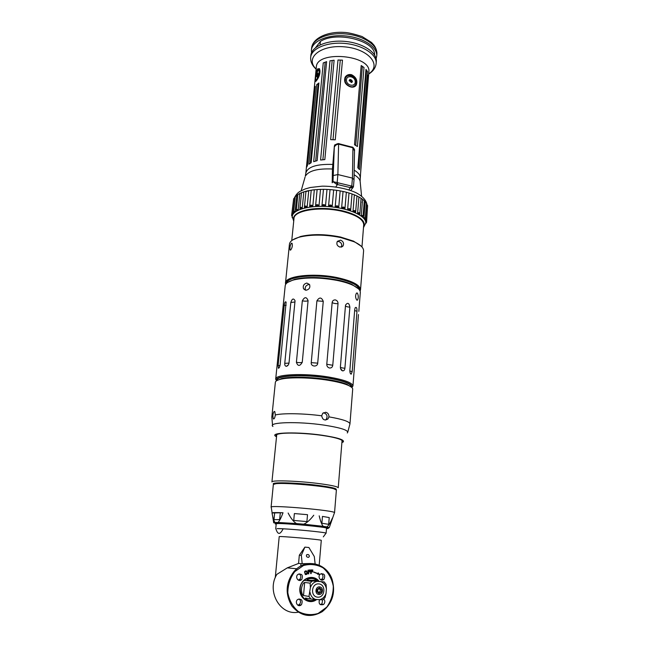 <?xml version="1.0" encoding="UTF-8"?>
<svg xmlns="http://www.w3.org/2000/svg" width="648" height="648" viewBox="0 0 648 648"><rect width="100%" height="100%" fill="white"/><g stroke="black" fill="none" stroke-linecap="round" stroke-linejoin="round"><path stroke-width="0.97" d="M275.732 528.776L276.218 523.787L277.587 523.568C285.104 523.147 327.929 527.205 326.535 528.193L326.114 533.199C327.499 532.356 284.61 528.331 277.093 528.614L283.16 528.8C281.572 531.878 280.203 533.409 279.061 533.385C277.919 533.393 276.866 531.903 275.918 528.914M323.303 536.876L326.057 533.142C325.733 532.381 297.27 529.489 283.16 528.8M321.886 523.244L322.461 516.407L329.233 517.574L328.674 524.337L321.886 523.244L328.674 524.337M293.73 520.449L294.37 513.564L307.525 514.682L306.909 521.575L293.73 520.449L306.909 521.575M280.3 512.811L279.636 519.631L273.999 519.655L274.655 512.916L283.022 512.762C281.119 517.857 279.458 521.089 278.057 522.466L275.003 522.458C273.885 521.081 272.889 517.914 272.022 512.973C272.354 512.528 276.024 512.463 283.022 512.762M279.636 519.631L273.999 519.655M294.37 513.564L307.525 514.682M322.461 516.407L329.233 517.574M274.655 512.916L272.022 512.973M291.349 243.227L292.037 243.275C292.694 245.633 292.224 247.884 290.652 250.055L290.077 250.015C289.68 247.73 290.101 245.471 291.349 243.227M341.342 247.123C342.322 244.49 341.447 242.611 338.718 241.493L337.252 241.501M340.565 240.133C343.335 241.372 344.169 243.316 343.051 245.981L339.965 247.107C337.098 245.957 336.223 244.045 337.349 241.364L340.565 240.133M285.493 282.957L289.421 244.377C289.745 241.267 293.244 238.804 299.927 236.998C311.785 234.317 325.401 234.503 340.783 237.565L354.051 241.736C360.45 244.685 363.633 247.73 363.593 250.865L363.569 251.149M361.211 246.183L353.524 241.129L340.54 237.038C325.499 234.041 312.174 233.863 300.567 236.496L292.629 239.954M360.118 291.171L360.531 289.713C360.053 284.99 352.318 280.965 337.333 277.636C313.77 272.589 284.845 275.951 285.468 283.152L285.638 284.432M285.889 284.043C284.302 276.728 313.316 273.124 337.106 278.219C352.698 281.726 360.312 285.898 359.94 290.741M286.586 283.265C287.072 276.542 314.596 273.634 336.855 278.381C351.103 281.524 358.619 285.355 359.397 289.85M365.804 222.718L366.574 222.305L365.739 223.479M365.48 220.053L366.493 220.093L365.837 221.308L365.44 220.036L366.687 204.193L367.627 205.683L366.493 220.093M363.957 217.663L365.318 217.89L364.913 218.935L363.909 217.655L365.229 201.731L366.476 203.253L365.318 217.89M361.341 215.314L363.083 215.776L362.872 216.562L361.284 215.306L362.572 199.292L364.281 200.767L362.621 199.301M357.68 213.071C359.073 212.39 359.786 212.633 359.826 213.799L359.753 214.245L357.623 213.062L358.935 196.968L361.082 198.312L358.992 196.976M353.087 211.005C354.723 210.171 355.574 210.519 355.647 212.05L353.03 211.005L354.367 194.846L356.967 195.963L354.424 194.854M347.701 209.191C349.337 208.251 350.325 208.559 350.657 210.122L347.644 209.199L349.013 192.991L352.018 193.946L349.07 192.991M341.69 207.7C343.27 206.647 344.363 206.898 344.963 208.454L341.634 207.708L343.043 191.468L346.348 192.229L343.1 191.46M335.251 206.574C336.725 205.416 337.883 205.602 338.726 207.125L335.21 206.582L336.652 190.326L340.151 190.877L336.701 190.318M328.609 205.862C329.921 204.606 331.112 204.711 332.165 206.186L328.577 205.87L330.051 189.613L333.623 189.929L330.091 189.597M326.997 189.418L325.547 205.691L321.959 205.594C323.101 204.233 324.267 204.266 325.507 205.675L321.959 205.594L323.465 189.346L326.997 189.418L323.498 189.329M315.6 205.74C316.483 204.323 317.601 204.274 318.962 205.602L315.584 205.756L317.123 189.54L320.493 189.362L314.28 189.791M314.321 189.767L312.822 205.975L309.663 206.356C310.295 204.857 311.324 204.736 312.765 205.967L309.663 206.356L311.226 190.188L314.321 189.767L308.634 190.642M304.39 207.344C304.738 205.829 305.645 205.627 307.12 206.761L304.39 207.368L307.12 206.761M299.927 208.721L299.927 208.332C300.162 207.133 300.915 207.004 302.195 207.943L299.935 208.745L302.195 207.943M296.403 210.422L296.339 209.66L298.161 209.482L296.428 210.446L298.161 209.482M293.933 212.39L293.722 211.329L295.115 211.313L293.957 212.406L295.115 211.313M292.564 214.553L292.135 213.265L293.155 213.378L292.596 214.569L293.155 213.378M292.24 216.724L291.624 215.411L292.313 215.978M366.574 222.305L367.497 207.311M308.691 190.617C307.039 191.419 306.131 191.622 305.978 191.233L308.748 190.625L307.176 206.769M303.791 191.865L301.482 192.78L303.847 191.873L302.252 207.951M299.765 193.485L297.853 194.619L299.822 193.485L298.218 209.482M295.172 211.313L296.727 195.396L295.204 196.668L293.722 211.329M293.204 213.37L294.808 197.543L293.609 198.855L292.135 213.241M293.447 200.418L291.624 215.411M365.877 222.386L365.934 221.179L365.788 222.977L363.496 227.57M365.837 221.308L365.44 220.036M364.913 218.935L363.909 217.655M362.872 216.562L361.284 215.306M359.753 214.245L357.623 213.062M355.647 212.018L356.967 195.98L355.639 212.099L353.03 211.005M354.48 194.886L352.01 193.954L350.665 210.146L347.644 209.199M346.348 192.229L344.979 208.478L341.634 207.708M340.151 190.877L338.75 207.149L335.21 206.582M336.66 190.326L333.655 189.945L332.205 206.21L328.577 205.87M320.493 189.362L319.019 205.619L315.584 205.756M305.978 191.257L304.398 207.311L305.978 191.249L303.701 191.913M292.475 214.375L292.305 215.606M292.353 215.598L292.28 216.311M362.208 201.852L362.03 202.524M355.865 216.051C352.204 214.083 347.595 212.455 342.055 211.167C327.175 208.105 314.256 208.138 303.296 211.256M316.913 300.842C319.391 296.962 321.505 297.132 323.263 301.344L317.706 363.155C317.601 367.319 310.586 366.752 311.243 362.629L316.913 300.842L323.263 301.344M302.324 300.834C304.56 296.727 306.488 296.663 308.084 300.632L302.26 362.281C299.854 366.42 297.902 366.428 296.403 362.321L302.324 300.834C305.054 301.328 306.974 301.263 308.084 300.632M290.822 302.486C292.102 298.574 293.512 297.991 295.043 300.737L289.032 362.783C288.692 364.775 287.809 365.95 286.384 366.298C285.169 366.177 284.626 365.205 284.756 363.374L290.822 302.486L295.01 301.992M284.205 305.483C284.658 302.3 285.298 301.19 286.124 302.154L280.155 364.557C279.766 366.922 279.183 368.153 278.413 368.258L278.097 365.585L284.205 305.483L286.149 305.265M358.457 288.797L351.702 284.31C347.733 282.544 342.784 281.062 336.847 279.847C320.468 276.874 306.407 276.696 294.662 279.312L293.965 279.871C288.352 281.386 285.428 283.379 285.193 285.849L275.7 379.048M288.239 365.002L286.384 366.298M353.622 377.363L358.449 314.572M354.723 309.55L355.209 307.735C356.441 306.763 357.032 307.938 356.991 311.259L352.204 371.604L351.192 374.188C350.285 373.88 349.839 372.56 349.863 370.219L354.723 309.55M345.481 305.613L345.578 305.046C347.66 302.227 349.102 302.932 349.88 307.168L344.898 368.258C344.663 370.146 343.853 371.004 342.468 370.834C341.059 370.194 340.37 368.898 340.394 366.954L345.481 305.613M332.157 302.535C332.473 300.688 333.558 299.813 335.413 299.927C337.187 300.518 338.054 301.766 338.021 303.661L332.764 365.269C332.473 367.173 331.403 368.088 329.54 368.015C327.686 367.473 326.77 366.225 326.778 364.265L332.157 302.535C333.364 303.353 335.316 303.726 338.021 303.661M277.214 380.141C276.356 375.459 304.722 374.147 328.074 378.108C342.938 380.708 350.673 383.551 351.273 386.621L351.257 386.775M309.574 284.569L308.821 284.513C305.759 285.322 304.641 287.21 305.475 290.166M306.828 283.055L309.55 284.537C310.441 287.55 309.299 289.437 306.148 290.215L303.548 288.814C302.689 285.841 303.782 283.921 306.828 283.055M357.356 293.05C358.522 295.423 358.579 297.772 357.526 300.097L356.797 300.097C355.298 297.748 355.201 295.399 356.522 293.05L357.356 293.05M293.965 279.871C305.969 277.198 320.347 277.385 337.09 280.422C343.156 281.661 348.219 283.176 352.269 284.974C357.664 287.445 360.353 289.931 360.32 292.418L360.296 292.661M294.662 279.312L287.696 282.398M351.872 387.545L352.949 385.941C352.334 382.725 344.274 379.76 328.763 377.031C304.39 372.884 274.784 374.277 275.684 379.177L276.477 380.797M276.55 380.757C272.962 375.524 303.086 373.669 328.382 377.978C345.23 380.992 353.039 384.159 351.807 387.488M291.754 240.586L293.981 218.635C293.568 210.414 320.533 206.064 342.322 211.37C356.214 214.885 363.35 219.348 363.714 224.743L363.698 225.018M311.542 52.739L311.404 50.196C311.939 41.205 327.605 34.312 345.287 35.915C362.985 37.406 377.492 46.94 376.755 55.914L376.132 58.741M315.625 47.62L320.42 41.407C336.717 30.756 375.694 40.832 374.576 55.015M310.7 57.17L310.862 55.501C311.388 46.583 327.078 39.763 344.801 41.375C362.524 42.865 377.063 52.326 376.334 61.228L376.302 61.617M337.049 143.84L335.048 145.452L334.311 147.104L332.991 181.626L336.62 184.332L337.154 182.606L332.991 181.626L332.189 182.777L332.44 168.998L334.368 146.011L334.757 144.893L338.224 143.54M351.556 74.698C356.214 77.169 357.785 80.627 356.262 85.074C355.072 86.945 353.144 87.553 350.487 86.889C345.425 84.912 343.643 81.68 345.133 77.201C346.631 74.941 348.77 74.107 351.556 74.698M316.346 80.862L315.22 81.34C314.92 77.849 315.681 73.718 317.52 68.931L319.399 68.623C320.655 72.43 319.642 76.513 316.346 80.862M364.006 67.505L357.421 146.505L354.513 144.763L361.195 65.545L364.006 67.505L361.195 65.545M330.65 139.644L337.981 60.005L342.476 60.143L335.251 139.822L330.65 139.644M315.236 86.387L307.419 165.637L306.496 167.387L314.304 88.452L315.236 86.387L314.304 88.452M318.921 82.96L311.129 162.753L308.845 164.203L316.661 84.694L318.921 82.96L316.661 84.694M326.616 61.657L317.131 160.663L313.689 161.66L323.255 62.921L326.616 61.657L323.255 62.921M367.546 71.604L359.494 169.646L357.834 167.775L365.966 69.385L367.546 71.604L365.966 69.385M368.542 75.857L360.596 173.194L368.218 75.047M334.117 60.215L324.834 159.594L320.582 160.024L329.978 60.815L334.117 60.215L329.978 60.815M334.708 144.974L335.858 144.544M322.874 159.748L332.181 60.693M358.368 168.286L366.428 70.543M315.681 161.028L325.166 62.443M310.343 163.191L318.095 83.94M307.395 165.661L315.114 87.488M342.476 60.143L337.981 60.005M332.999 139.693L340.257 60.256M355.72 145.419L362.329 66.631M345.53 76.618C349.944 71.839 359.446 80.085 355.833 85.544L355.469 86.079M354.853 85.625L352.099 87.148M345.238 82.879L345.335 78.1L346.032 77.193M320.42 41.407L320.08 44.898M336.62 184.332L351.232 187.823L353.249 187.183M333.55 175.47L337.867 174.563L352.447 178.103L351.767 186.114L337.154 182.606L337.867 174.563L338.612 144.245L338.183 143.573M334.263 147.145L334.311 147.104C335.219 145.282 336.652 144.334 338.612 144.245L339.147 144.277L339.034 143.605M335.802 186.932L337.462 184.534L337.697 182.712M339.147 144.277L352.52 147.687L354.505 150.765M351.969 146.894L352.52 147.687M351.321 185.976L348.924 189.848M354.027 179.731L352.447 178.103L352.941 147.363L338.361 143.564C336.353 144.075 335.235 144.731 335 145.525M354.035 179.682L353.46 186.535L351.767 186.114L351.232 187.823M355.25 81.616C355.598 87.237 346.672 85.965 346.421 80.336C346.105 74.706 355.007 76.027 355.25 81.616M351.127 82.296L349.223 80.514L349.774 79.55L350.997 79.728L352.455 81.437L351.905 82.409L351.127 82.296M356.206 81.98L355.582 84.71C352.561 90.485 342.225 83.203 345.692 77.703C347.952 73.175 356.181 76.545 356.206 81.98M351.969 81.656L351.427 82.255L352.034 80.7M350.552 80.214L351.5 81.292M349.815 80.044L350.333 80.368L350.965 79.761M315.6 77.622L317.747 70.81C321.724 67.19 315.762 86.071 315.6 77.622M317.309 74.002L317.779 73.248L317.974 73.815L316.913 76.748L317.293 73.977L317.982 74.196L317.334 74.018M317.277 71.523L318.265 69.838L319.618 69.458C320.144 70.421 320.096 72.309 319.472 75.111M316.224 81L315.568 78.408M321.011 581.702C323.992 582.965 325.79 585.355 326.406 588.878L326.09 584.456L324.194 581.936L312.425 580.973L310.109 583.16L310.384 587.606C311.591 584.204 313.786 582.131 316.953 581.369M310.384 587.606L308.958 596.46L310.878 599.003L315.43 599.408C312.417 598.153 310.603 595.739 309.987 592.183M315.43 599.408L322.712 599.886L325.013 597.675L326.041 593.43C324.859 596.824 322.68 598.922 319.505 599.716C318.435 603.75 319.731 605.362 323.393 604.552L323.959 604.041C325.191 602.267 325.118 600.599 323.749 599.052M326.041 593.43L326.406 588.878M317.674 597.181C310.133 596.67 311.299 583.2 318.784 583.897C326.26 584.423 325.166 597.796 317.674 597.181M318.905 594.483C314.596 594.184 315.252 586.481 319.537 586.869C323.83 587.169 323.198 594.848 318.905 594.483M319.464 587.825C322.518 589.972 322.364 591.875 318.986 593.528C315.916 591.373 316.078 589.469 319.464 587.825M318.808 588.692L317.714 589.024C316.516 591.462 317.139 592.499 319.577 592.159C320.76 590.563 320.501 589.405 318.808 588.692M317.52 592.037L317.957 588.862M310.878 599.003L305.402 598.047L305.427 598.533C308.578 600.866 311.923 601.158 315.446 599.408M318.573 581.24L316.864 580.276L306.958 580.284L324.194 581.936M307.087 579.709L307.128 579.685C310.514 577.967 313.762 578.162 316.864 580.276M304.665 582.439L303.45 583.127C301.215 586.78 300.875 590.595 302.438 594.581L303.515 595.536L304.665 582.447L310.109 583.16M308.958 596.46L303.515 595.536M312.425 580.973L306.958 580.284M314.62 580.989L319.075 581.41L314.62 580.989M308.14 554.526L306.545 554.842C306.107 556.527 306.82 557.353 308.683 557.321L309.38 556.316M313.77 515.217C310.084 520.044 306.707 523.033 303.629 524.175L296.492 523.568C293.674 521.915 290.887 518.4 288.133 513.03M332.384 518.116C330.35 522.831 328.52 525.755 326.892 526.905L323.222 526.33C321.805 524.71 320.468 521.219 319.197 515.84M271.091 507.173C268.952 504.646 336.28 510.543 334.546 512.73L336.385 490.058M271.099 507.141L273.351 484.485L275.862 483.708C284.926 482.476 324.599 485.951 333.801 488.77L336.393 490.001M335.923 489.532L333.38 488.236C324.316 485.449 285.306 482.031 276.38 483.254L273.901 484.056M274.954 483.821L276.113 483.489M276.186 524.151C271.933 523.049 278.737 523.155 296.606 524.483C316.58 526.055 334.255 528.525 326.503 528.582M275.003 522.458L273.699 522.831M296.492 523.568L278.057 522.466M323.222 526.33L303.629 524.175M329.233 527.691L326.892 526.905M319.189 565.161L321.286 540.343C322.275 539.679 277.806 535.783 279.207 536.665L275.262 577.684M296.752 568.782L294.216 571.212C285.719 582.269 284.918 593.835 291.794 605.896C300.551 616.313 310.708 618.224 322.283 611.639C332.505 603.28 335.786 592.539 332.1 579.409C327.183 564.214 308.537 558.43 296.752 568.782L287.299 567.867L276.899 574.322C266.231 591.098 280.187 615.892 298.226 612.19M318.233 589.202L318.273 588.74M300.794 580.171L300.275 579.652M287.299 567.867L298.574 563.428L299.319 555.206L304.892 547.123L308.902 547.503L314.296 556.51L315.139 563.898M300.737 566.093L300.964 563.622M304.892 547.123L301.328 555.32L299.319 555.206M310.505 563.485L302.195 563.728L301.328 555.32M302.195 563.728L298.574 563.428M324.089 579.11L323.644 579.531C320.566 582.066 317.123 576.388 320.347 574.079C324.275 573.237 325.523 574.914 324.089 579.11M320.687 579.79L322.145 578.883C323.498 576.769 323.231 575.003 321.343 573.569M301.782 579.425L301.393 579.79C298.315 582.455 294.694 576.841 297.918 574.412C301.96 573.448 303.248 575.124 301.782 579.425M298.347 580.138L299.935 579.191C301.328 577.036 301.053 575.246 299.101 573.812M320.355 604.665L321.999 603.685L322.607 599.886M301.514 604.592L301.004 605.054C297.805 607.621 294.394 601.798 297.732 599.465C301.749 598.606 303.013 600.315 301.514 604.592M297.861 605.24L299.651 604.228C301.02 602.154 300.802 600.38 299.012 598.898M315.657 599.424C304.754 607.289 293.787 587.849 304.682 579.984C309.412 576.777 313.834 577.117 317.941 580.997M319.051 581.297C313.421 573.723 301.109 577.911 299.935 587.955C298.388 597.966 309.29 605.418 316.71 599.505M304.908 571.957L304.957 573.115L306.342 574.177L306.885 572.387L306.318 571.423L304.9 571.957L304.949 573.115L305.921 574.233M294.751 571.625L303.466 565.526C310.303 563.703 316.807 564.465 323.004 567.802C328.39 572.516 331.817 578.64 333.283 586.173C333.307 593.933 331.128 600.923 326.754 607.135L318.144 613.445C311.283 615.454 304.673 614.806 298.315 611.493C292.774 606.706 289.275 600.453 287.825 592.726C287.906 584.812 290.215 577.773 294.751 571.625M307.719 600.712L310.424 600.526M312.077 600.485L310.181 601.069M318.225 572.856L319.326 574.403L317.552 574.193L318.784 574.16L313.664 572.119L318.784 573.942L318.225 572.856L319.318 574.403M312.709 571.471L312.692 571.909L311.21 571.852L311.129 573.634L310.692 573.618L310.87 569.924L312.854 569.997L312.83 570.434L311.291 570.378L311.243 571.415L312.717 571.471L312.692 571.909L311.218 571.852L311.137 573.634L310.692 573.618M308.318 573.909L307.946 570.24L309.922 569.948L309.963 570.378L308.424 570.613L308.537 571.641L310.003 571.423L310.052 571.86L308.578 572.079L308.764 573.845L308.318 573.909L308.764 573.845L308.57 572.079L310.052 571.86M304.503 571.787L305.386 570.929L306.553 571.01L307.322 572.216L306.893 574.331L305.289 574.493L304.503 571.787M312.846 569.997L312.822 570.434L311.283 570.378L311.243 571.415M310.003 571.423L310.044 571.852M308.529 571.641L308.424 570.613L309.963 570.378L309.914 569.948M306.018 570.831L307.322 572.216L307.33 573.707L305.799 574.671M305.921 571.269L304.9 571.957M313.681 571.933L318.776 573.942M317.569 574.007L318.776 574.152M273.659 484.153C269.787 482.007 294.913 482.533 316.354 485.174C330.82 487.004 337.414 488.511 336.142 489.669M300.68 483.862L309.623 484.655M342.039 440.794L338.24 487.774C337.576 486.518 330.537 485.044 317.131 483.351C296.16 480.759 270.937 480.055 271.925 481.974M276.745 434.614L271.925 481.926M276.437 436.784L275.351 436.064C270.216 432.41 298.048 431.738 321.918 435.205C337.843 437.627 344.939 439.887 343.205 442.001L341.893 442.592M351.678 387.366L346.721 384.199C342.346 382.458 336.191 380.935 328.244 379.623C311.558 376.869 290.66 376.407 281.742 378.513L276.696 380.66M277.595 380.206L281.54 378.683M271.836 416.956L275.36 382.352C275.457 381.065 277.32 380.003 280.957 379.177C290.053 377.031 311.429 377.509 328.479 380.327C336.612 381.656 342.905 383.211 347.36 384.985C350.916 386.443 352.698 387.82 352.698 389.124L352.682 389.286M341.942 441.976C343.229 441.142 342.241 440.13 338.977 438.955C335.146 437.643 329.322 436.436 321.481 435.318C306.034 433.123 286.724 432.435 279.644 433.771C276.461 434.346 275.416 435.148 276.502 436.169M328.917 416.858L327.953 418.94C324.648 420.9 322.566 419.847 321.7 415.797L322.68 413.367L325.733 412.25C327.953 412.865 329.014 414.396 328.917 416.858C342.476 419.224 349.491 421.565 349.961 423.897L347.806 432.014M275.303 414.979C274.833 418.065 274.153 419.345 273.278 418.827L272.865 415.846C273.091 413.456 273.578 411.982 274.306 411.431L274.841 411.634L275.303 414.979C282.585 413.051 303.531 413.375 321.7 415.797M325.466 420.058L326.147 419.475C327.856 416.372 327.094 414.161 323.862 412.841L323.328 412.808M304.916 599.384L308.14 600.048M318.314 589.348L318.33 588.724M293.722 221.203L292.256 216.545C292.515 209.717 309.857 204.93 329.824 206.72C349.79 208.421 366.363 216.181 365.788 222.977M293.852 219.923C291.219 212.576 308.845 206.825 330.026 208.826C351.216 210.697 367.489 219.534 363.593 226.282M294.808 197.543L295.172 197.024M296.776 195.396L297.869 194.594M298.671 194.1L299.109 193.849M299.813 193.485L301.506 192.715M302.333 192.391L302.981 192.156M306.909 191.022L307.768 190.828M312.263 190.034L313.3 189.905M318.225 189.475L323.474 189.346M324.616 189.362L325.879 189.386M326.973 189.427L330.059 189.613M331.217 189.702L332.497 189.823M337.802 190.496L339.042 190.698M340.135 190.885L345.295 191.978M346.332 192.245L349.021 192.991M350.05 193.307L351.038 193.631M355.298 195.226L356.1 195.575M356.967 195.98L359.065 197.041M359.721 197.413L362.799 199.463M364.273 200.75L365.18 201.722M366.452 203.642L366.687 204.193M317.706 363.155L311.243 362.629M302.26 362.281C301.15 362.75 299.198 362.767 296.403 362.321M288.992 363.091L284.756 363.374M280.017 365.464L278.097 365.585M356.991 311.259L354.642 310.554M352.204 371.604L349.847 371.021M349.88 307.168C347.369 306.966 345.894 306.512 345.465 305.807M344.898 368.258C342.355 368.048 340.848 367.667 340.386 367.108M332.764 365.269L326.778 364.265M316.127 69.174C312.247 65.642 310.424 61.738 310.667 57.478C311.186 48.592 326.884 41.796 344.615 43.408C362.354 44.898 376.901 54.343 376.172 63.212L376.148 63.496M316.143 68.988C304.39 58.101 320.614 44.453 344.655 46.859C368.72 48.932 382.199 65.327 368.704 73.864M305.872 172.83L316.321 67.246C316.103 50.001 371.482 54.853 368.866 71.839L368.842 72.139M360.191 178.087L360.215 177.795C360.296 175.154 358.287 172.611 354.189 170.181M332.699 164.438C316.637 163.944 307.687 166.803 305.848 173.032L305.305 176.24C308.561 170.788 317.609 168.375 332.44 168.998M311.437 49.88L311.599 48.26C312.134 39.236 327.791 32.319 345.473 33.923C363.155 35.413 377.646 44.971 376.909 53.97L376.877 54.367M354.108 174.774C357.518 176.75 359.519 178.84 360.11 181.035L360.248 182.477M305.03 177.188L301.182 190.715M351.37 82.523L351.888 81.956M351.346 82.401L351.88 81.81L351.346 82.409M351.37 81.194L351.913 80.603M351.273 81.032L351.815 80.441M351.265 80.887L351.799 80.295M350.333 80.368L350.868 79.777M350.155 80.344L350.69 79.753M350.025 80.255L350.56 79.663M349.183 80.806L349.604 80.344M317.204 77.412L317.253 76.845M317.706 75.071L316.977 74.868M317.723 75.209L316.969 74.998M317.714 75.403L316.929 75.184M317.682 75.557L316.88 75.33M318.006 74.042L317.431 73.88M317.99 74.164L317.358 73.985M272.93 426.465C267.187 422.196 297.788 421.184 324.073 425.12C341.561 427.866 349.312 430.483 347.32 432.977M272.865 415.846L271.828 417.069L272.549 425.226M290.563 250.12L290.077 250.015M341.512 247.074L343.051 245.981M300.567 236.496L299.927 236.998M353.524 241.129L354.051 241.736M360.531 289.713L363.593 250.865M363.083 215.776L364.281 200.767M359.826 213.799L361.082 198.312M299.935 208.291L301.482 192.796M296.339 209.628L297.853 194.619M292.167 217.688L292.232 217.04M294.403 197.883C295.869 194.854 297.699 192.723 299.878 191.484L305.046 188.989L310.319 187.499L322.096 186.17C334.919 186.081 348.6 189.014 356.497 192.958C362.629 196.336 366.128 200.2 366.987 204.549M278.413 368.258L279.045 367.91M350.414 373.548L351.192 374.188M340.532 368.469L342.468 370.834M358.984 289.348L359.049 288.498M287.08 282.844L287.169 281.993M305.419 290.158L303.548 288.822M356.829 300.121L357.526 300.097M351.702 284.31L352.269 284.974M352.949 385.941L353.638 377.177M358.822 311.348L360.32 292.418M361.957 246.969L363.714 224.743M368.688 74.058C373.272 71.215 375.767 67.603 376.172 63.212L376.334 61.228M368.55 75.767L368.85 72.033M361.584 196.239L360.11 181.035L360.596 173.121M315.714 81.478L315.22 81.34M356.262 85.074L355.833 85.544M376.755 55.914L376.909 53.97C376.966 50.941 375.978 48.001 373.961 45.149L371.531 42.468L362.07 36.531C353.938 33.882 347.919 32.505 344.007 32.4C327.272 31.347 312.441 38.216 311.599 48.26M334.36 146.132L335.048 145.452M352.99 187.547L350.738 190.472M354.505 150.498L354.035 179.585M353.46 186.535L353.257 187.167M354.505 150.53C354.788 149.915 354.27 148.854 352.941 147.355M351.386 82.337L351.921 81.745M317.747 70.81L318.265 69.838M317.771 591.883L319.577 592.159M309.38 556.365C309.096 554.631 308.156 554.121 306.545 554.842M276.38 483.254L275.862 483.708M333.38 488.236L333.801 488.77M329.289 527.529L332.351 518.789M332.473 518.441L334.417 512.892M273.667 522.612L272.614 515.97M272.128 512.884L271.253 507.368M321.692 579.296L323.644 579.531M299.546 579.555L301.393 579.79M321.44 604.187L323.393 604.552M299.149 604.689L301.004 605.054M281.742 378.513L280.957 379.177M346.721 384.199L347.36 384.985M326.147 419.475L327.953 418.94M349.961 423.897L352.698 389.124M311.891 581.369L304.187 580.389"/></g></svg>
